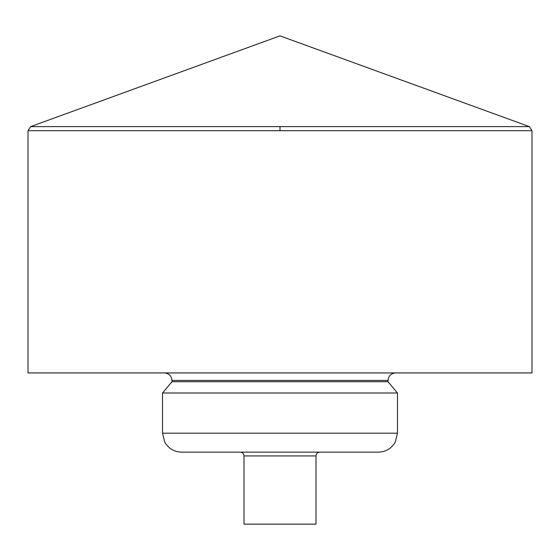 <?xml version="1.0" encoding="UTF-8"?>
<svg xmlns="http://www.w3.org/2000/svg" width="560" height="560" viewBox="0 0 560 560"><rect width="100%" height="100%" fill="white"/><g stroke="black" fill="none" stroke-linecap="round" stroke-linejoin="round"><path stroke-width="0.84" d="M171.983 380.422L388.017 380.422L388.003 381.717L171.997 381.717L171.983 380.422C171.542 375.914 169.022 373.415 164.423 372.939M388.003 381.717L397.474 393.008L162.526 393.008L162.526 433.188L397.474 433.188L395.269 442.057C391.552 448.504 385.966 451.864 378.525 452.137L181.475 452.137C174.034 451.864 168.448 448.504 164.731 442.057L162.526 433.188M316.001 455.924C316.225 453.628 317.485 452.361 319.788 452.137L240.212 452.137C242.515 452.361 243.775 453.628 243.999 455.924L243.999 524.139L316.001 524.139L316.001 455.924L243.999 455.924M532 372.939L28 372.939L28 130.69L532 130.69L532 372.939M30.639 126.623L280 35.861L529.361 126.623L30.639 126.623L28 130.69M280 130.69L280 126.623M388.017 380.422C388.458 375.914 390.978 373.415 395.577 372.939M171.997 381.717L162.526 393.008M397.474 393.008L397.474 433.188M529.361 126.623L532 130.69"/></g></svg>
